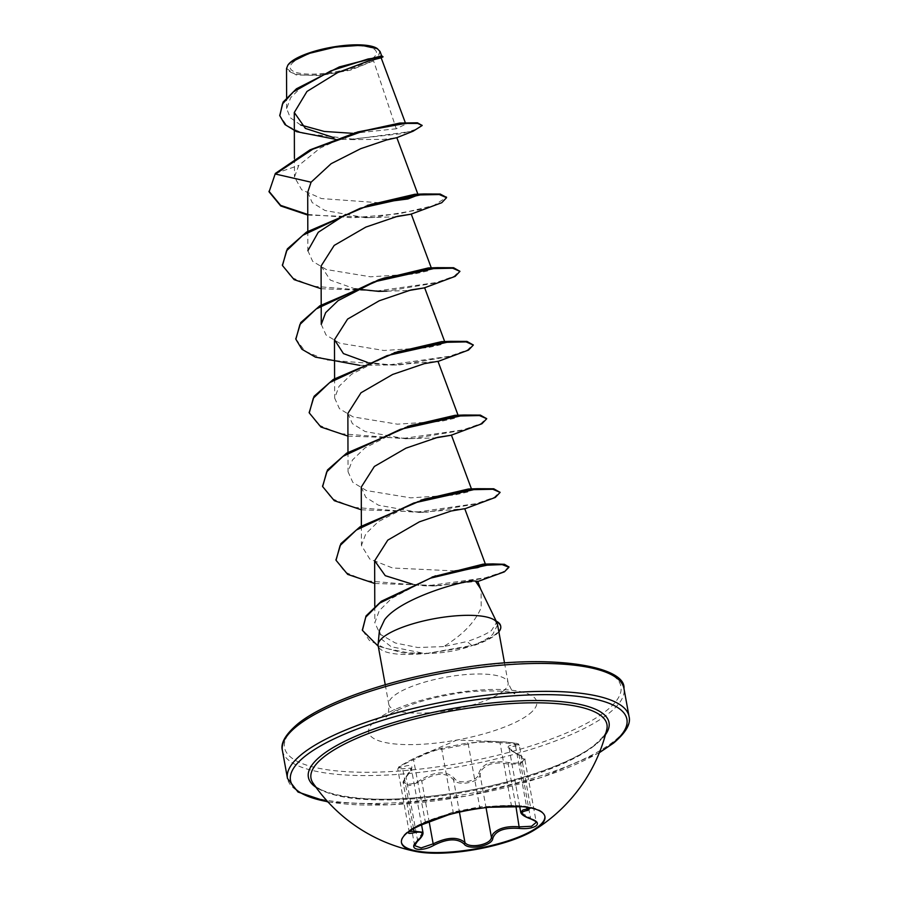 <?xml version="1.0" encoding="UTF-8"?>
<svg xmlns="http://www.w3.org/2000/svg" width="898" height="898" viewBox="0 0 898 898"><rect width="100%" height="100%" fill="white"/><g stroke="black" fill="none" stroke-linecap="round" stroke-linejoin="round"><path stroke-width="0.67" stroke-dasharray="4.49 3.37" d="M401.428 842.38A72.895 19.936 -10.3 0 1 401.361 842.055A72.895 19.936 -10.3 0 1 407.557 831.728A72.895 19.936 -10.3 0 1 486.357 806.898A72.895 19.936 -10.3 0 1 544.805 815.979A72.895 19.936 -10.3 0 1 544.85 816.316M522.569 806.696L530.449 807.852M448.54 814.8L452.244 813.476C453.703 812.364 477.736 807.639 481.036 807.818L480.946 807.83A1.302 1.246 86.5 0 1 479.667 806.853L453.176 812.05L424.945 822.534C418.502 825.004 413.63 827.417 410.341 829.774L409.084 831.739M514.801 744.902A1.302 0.977 -90.5 0 1 515.587 746.249L511.467 746.44L509.11 748.202L524.915 759.91L520.155 763.872L508.246 764.097C495.763 761.549 486.862 763.626 481.541 770.304L480.026 774.57C479.97 782.371 457.767 786.738 453.546 779.767C446.126 772.078 435.53 772.516 421.768 781.08L409.802 785.514L403.292 783.202L404.235 779.98L411.273 768.138L397.758 768.991L399.004 767.42C402.326 765.029 407.176 762.481 413.54 759.775C427.818 752.67 437.236 749.179 441.771 749.291L468.262 744.094A1.302 1.257 -111.2 0 0 466.881 743.129L442.703 747.877L427.515 752.311L412.732 759.001L399.576 766.219C397.387 768.183 398.454 768.419 402.775 766.926C413.462 763.244 414.708 766.488 406.525 776.658C398.342 784.437 410.307 787.075 420.769 779.812C435.395 771.034 446.643 770.574 454.5 778.42C458.407 785.088 478.679 781.103 478.679 773.683C481.721 763.704 491.7 760 508.627 762.559C515.037 763.603 519.774 763.132 522.838 761.134C524.971 758.978 523.545 756.812 518.561 754.634C506.068 748.494 504.811 745.25 514.801 744.902C524.376 744.711 512.432 742.062 500.59 741.737L490.42 741.243L466.881 743.129M422.924 832.255L415.617 842.593L414.629 845.647L403.281 783.202M594.15 745.823A150.393 41.128 -10.3 0 1 440.346 795.942A150.393 41.128 -10.3 0 1 312.942 782.933C316.433 793.518 362.152 803.789 421.083 797.166C489.567 791.239 568.546 766.87 594.858 744.644C603.029 737.359 607.003 732.319 606.767 729.546A150.393 41.128 -10.3 0 1 594.15 745.823M293.949 61.614A43.811 11.977 169.7 0 0 315.658 74.051A43.811 11.977 169.7 0 0 372.704 58.37A43.811 11.977 169.7 0 0 350.995 45.933A43.811 11.977 169.7 0 0 293.949 61.614M288.381 64.454A46.954 12.841 169.7 0 0 318.33 74.837A46.954 12.841 169.7 0 0 375.521 58.247A46.954 12.841 169.7 0 0 376.958 48.357M286.529 68.506L296.059 74.904L320.754 75.533L350.669 70.1L373.579 60.862L376.082 58.527L381.156 57.82M498.85 631.81A58.348 15.962 -10.3 0 1 495.786 634.763A58.348 15.962 -10.3 0 1 472.427 646.021L467.14 641.52L443.612 646.582C462.84 634.864 475.368 621.831 481.193 607.497L481.115 590.334L480.127 588.044M500.635 625.884A58.348 15.962 -10.3 0 1 495.674 634.145A58.348 15.962 -10.3 0 1 472.314 645.404L427.762 653.273L408.691 652.902L384.771 648.188L369.359 640.42L362.365 630.059M497.593 624.873L492.632 634.56L489.792 636.805C484.538 640.51 477.433 643.866 468.475 646.874C454.848 651.331 440.256 653.542 424.709 653.52A60.615 16.579 -10.3 0 1 378.159 645.752M495.662 620.877L496.751 622.247L491.397 630.632C485.941 634.314 477.859 637.939 467.14 641.52M399.834 123.048L405.851 124.126L396.276 128.773L373.579 60.862M413.125 131.198L350.748 139.572L383.266 139.392L396.804 137.686M307.7 192.352L312.212 202.6L324.953 210.48L365.34 217.709L395.311 216.867M321.08 266.033L330.318 280.086L354.833 288.786M379.102 291.401L408.713 290.548M367.125 362.253L392.123 365.071L437.977 361.333M347.874 413.406L352.375 423.632L365.104 431.523L405.514 438.763L435.485 437.91M361.265 487.086L365.767 497.324L378.518 505.215L418.906 512.444L464.76 508.695M412.754 584.272L432.499 585.979L477.725 581.264M443.612 646.582L417.783 647.514L395.311 642.99L380.168 634.246L374.825 622.741L379.248 610.685L391.719 598.326L432.05 577.032M454.859 570.915L392.606 567.996L369.785 559.05L361.434 545.434L365.856 533.693L378.283 521.659L418.468 501.017L424.653 499.007M468.352 489.017L471.731 489.691L467.566 492.059L454.556 495.011L410.734 497.851L366.406 490.555L352.813 482.349L348.042 471.742L352.454 460.001L364.902 447.979L405.077 427.336L411.262 425.326M454.972 415.325L458.35 416.01L454.175 418.378L441.154 421.33L397.331 424.17L353.037 416.874L339.422 408.669L334.651 398.061L339.051 386.331L351.511 374.298L391.685 353.655L397.881 351.646M441.58 341.644L444.959 342.329L440.795 344.686L427.762 347.649L383.94 350.489L339.646 343.193L326.053 335.01L321.26 324.38M428.189 267.963L431.568 268.637L427.426 271.005L414.371 273.969L370.571 276.808L326.255 269.512L312.65 261.329L307.879 250.699M414.797 194.282L418.176 194.956M379.023 202.735L321.473 198.57L301.672 189.759L294.477 177.018L298.742 165.457L320.227 148.013L352.33 133.645L357.763 131.95M396.276 128.773L352.981 133.342M300.684 125.002L290.279 117.728L286.653 108.602L290.638 97.714L302.031 86.489L339.41 66.89M380.976 56.046L377.429 57.629L380.011 51.422M354.126 139.639L335.201 139.235M382.75 57.09L376.082 58.527M422.082 124.878L417.099 128.998L401.934 133.634L352.342 139.044L302.693 133.274L286.788 125.63L279.772 115.46M382.963 56.226L376.195 58.505M275.349 173.426L298.742 165.457M379.383 630.744L381.998 639.578L391.236 646.74L424.709 653.52M307.756 215.06L373.489 217.428L426.46 208.527M321.147 288.741L386.87 291.12L439.84 282.219M359.772 365.363L400.261 364.801L453.266 355.889M347.93 436.114L413.652 438.482L466.623 429.581M361.322 509.795L427.033 512.163L480.015 503.262M374.713 583.476L441.143 585.597L489.679 577.291M378.249 646.234L403.258 652.925L423.665 654.013L468.475 646.874M307.756 214.465L352.835 217.776L399.273 213.769L433.756 205.53L446.463 197.369M282.421 265.236L291.614 277.504L312.47 286.226L375.712 291.176L436.271 282.556L454.152 276.236L459.832 270.747M295.812 338.939L305.017 351.197L325.873 359.918L389.115 364.857L449.662 356.248L467.532 349.928L473.224 344.428M309.204 412.609L318.408 424.877L339.264 433.599L402.517 438.538L463.065 429.918L480.935 423.609L486.615 418.109M322.595 486.289L331.789 498.547L352.645 507.28L415.886 512.23L476.445 503.61L494.315 497.29L499.995 491.801M335.987 559.982L344.888 572.026L365.015 580.692L426.516 585.934L485.246 577.841L502.7 572.015L508.852 566.986M452.244 813.476A1.302 1.28 67.1 0 0 453.176 812.05L441.771 749.291A1.302 1.28 -85.3 0 1 442.703 747.877M425.63 823.365L413.54 759.775L412.732 759.001L456.914 740.053L500.59 741.737C524.903 743.544 516.833 744.319 519.325 745.306L515.587 746.249L526.655 807.19M413.563 828.596L402.63 768.464A1.302 0.887 69.3 0 1 402.775 766.926M417.469 841.269A1.302 0.797 48 0 0 417.57 840.382L406.165 777.623A1.302 0.752 -137 0 1 406.525 776.658M420.769 779.812L421.768 781.08L429.21 822.04M454.5 778.42A1.302 1.033 -36.2 0 0 453.546 779.767L459.428 812.118M478.679 773.683A1.302 1.055 -173.2 0 1 480.026 774.57L486.031 807.605M508.627 762.559L508.246 764.097L515.946 806.505M518.561 754.634A1.302 0.662 112.6 0 1 518.842 754.634A1.302 0.662 112.6 0 1 519.123 755.42L530.527 818.179L520.761 812.342M511.018 806.584L511.411 805.54L500.006 742.781L512.915 743.611L519.313 745.306L530.673 807.74L524.297 806.011L511.411 805.54L479.667 806.853L468.262 744.094C473.897 741.973 484.471 741.535 500.006 742.781L500.568 741.737M524.926 759.91L536.263 822.321L530.527 818.179A1.302 0.707 -72.3 0 0 530.909 818.998M481.036 807.818A1.302 1.246 86.5 0 1 480.946 807.83C477.803 807.504 450.897 813.105 452.412 813.42L448.63 814.778M605.432 734.744A152.795 41.791 -10.3 0 1 596.036 744.218A152.795 41.791 -10.3 0 1 451.368 793.495A152.795 41.791 -10.3 0 1 316.029 787.333M599.505 752.311A170.968 46.763 -10.3 0 1 327.748 801.701M629.027 716.391A173.572 47.471 -10.3 0 1 614.254 740.985A173.572 47.471 -10.3 0 1 426.629 800.084A173.572 47.471 -10.3 0 1 287.483 778.465M299.068 723.384A170.968 46.763 169.7 0 0 383.794 771.91A170.968 46.763 169.7 0 0 606.397 710.7A170.968 46.763 169.7 0 0 521.671 662.174A170.968 46.763 169.7 0 0 299.068 723.384M282.41 750.537A173.572 47.471 169.7 0 0 421.555 772.168A173.572 47.471 169.7 0 0 609.181 713.057A173.572 47.471 169.7 0 0 623.953 688.463M502.947 691.325A60.615 16.579 169.7 0 0 508.111 682.738A60.615 16.579 169.7 0 0 459.507 675.184A60.615 16.579 169.7 0 0 393.975 695.827A60.615 16.579 169.7 0 0 388.823 704.414A60.615 16.579 169.7 0 0 437.416 711.968A60.615 16.579 169.7 0 0 502.947 691.325M529.506 713.865A85.411 23.359 169.7 0 0 487.176 689.63A85.411 23.359 169.7 0 0 375.959 720.207A85.411 23.359 169.7 0 0 418.288 744.453A85.411 23.359 169.7 0 0 529.506 713.865M544.929 816.641L544.805 815.979M412.743 758.99L399.419 766.308L397.758 768.991L409.095 831.413M328.028 802.015L390.293 804.866L467.072 795.998L542.078 777.275L599.348 752.704M385.253 684.747L388.823 704.414C389.362 716.952 384.916 717.682 386.263 716.907L387.139 716.144C390.563 712.103 418.861 699.879 448.641 694.996C477.253 688.609 513.723 691.067 514.902 693.525C514.195 694.816 511.939 691.213 508.111 682.738L504.541 663.072M496.224 621.147L496.751 622.247M405.346 122.779L405.851 124.126M294.421 158.396L294.477 177.018M307.812 231.235L307.868 250.699M431.298 267.918L431.568 268.637M321.203 304.916L321.203 305.601M444.69 341.61L444.959 342.318M334.595 378.608L334.651 398.061M458.081 415.291L458.35 416.01M347.975 452.289L348.042 471.742M361.366 525.97L361.434 545.434M374.78 606.375L374.825 622.741M480.688 589.178L481.115 590.334M286.642 108.602L286.619 97.579M365.34 217.709L373.489 217.428M392.123 365.082L400.261 364.801M405.514 438.763L413.652 438.482M418.906 512.444L427.033 512.163M432.499 585.99L441.143 585.597M476.973 581.814L477.815 581.466M364.914 206.271L371.087 204.284M421.589 824.914L411.273 768.138C412.732 767.307 411.037 770.192 406.188 776.804C403.303 780.946 402.338 783.067 403.281 783.191M519.706 806.572L509.099 748.202C510.019 748.315 506.551 748.809 518.842 754.634C523.568 757.137 525.588 758.889 524.915 759.888L524.915 759.888M522.816 806.718L529.955 807.751M401.473 842.706L401.361 842.055"/><path stroke-width="1.35" d="M544.85 816.316A72.895 19.936 -10.3 0 1 538.598 826.317A72.895 19.936 -10.3 0 1 460.393 851.068A72.895 19.936 -10.3 0 1 401.428 842.38M407.681 832.379A72.895 19.936 -10.3 0 1 486.48 807.56A72.895 19.936 -10.3 0 1 544.929 816.641A72.895 19.936 -10.3 0 1 538.721 826.968A72.895 19.936 -10.3 0 1 534.198 830.122A72.895 19.936 -10.3 0 1 416.268 851.562A72.895 19.936 -10.3 0 1 401.473 842.706A72.895 19.936 -10.3 0 1 407.681 832.379M530.449 807.852L527.867 810.355C519.055 811.915 520.167 814.789 531.201 818.987C537.127 820.996 538.8 823.264 536.229 825.767C532.626 828.18 527.003 829.067 519.358 828.427C504.429 827.35 495.584 830.639 492.811 838.283C492.519 845.972 468.487 850.675 464.008 843.94C457.295 838.137 447.327 838.541 434.093 845.175C421.173 852.64 407.041 849.497 417.132 841.404A1.302 0.797 48 0 0 417.469 841.269C421.656 837.43 423.474 834.422 422.913 832.244L414.034 831.211L409.185 831.593M510.928 806.584L489.107 807.268L522.569 806.696M417.132 841.404C424.765 833.546 423.654 830.672 413.798 832.783C408.455 833.961 407.086 833.366 409.701 830.998C413.282 828.439 418.603 825.891 425.663 823.343L448.54 814.8M519.706 806.572L520.75 812.32L523.006 809.94L530.46 808.133M417.469 841.269L414.629 845.647L421.117 847.914L433.173 843.839C447.238 837.015 457.834 836.577 464.951 842.526C469.126 848.969 491.206 844.648 491.431 837.329L493.081 833.804C498.446 828.113 507.303 825.801 519.65 826.856L531.515 826.283L536.263 822.321C537.835 822.579 536.05 821.479 530.909 818.998A1.302 0.707 -72.3 0 0 531.201 818.987M416.268 851.562A163.155 163.155 0 0 1 312.942 782.933L312.942 782.933A150.393 41.128 -10.3 0 1 323.796 756.98A150.393 41.128 -10.3 0 1 495.045 704.851A150.393 41.128 -10.3 0 1 606.767 729.546A163.155 163.155 0 0 1 534.198 830.122M381.796 56.226L380.011 51.422L376.958 48.357A46.954 12.841 169.7 0 0 335.257 46.64A46.954 12.841 169.7 0 0 291.12 61.738A46.954 12.841 169.7 0 0 288.381 64.454L287.865 65.127M377.598 48.761L361.31 45.27L335.414 47.055L308.766 53.498L290.649 62.377L287.865 65.139L286.529 68.506L286.619 97.579M385.253 684.747L378.159 645.752A60.615 16.579 -10.3 0 1 378.103 644.472A60.615 16.579 -10.3 0 1 383.323 637.153A60.615 16.579 -10.3 0 1 443.432 617.207A60.615 16.579 -10.3 0 1 495.909 621.281L495.965 621.584A58.348 15.962 -10.3 0 1 500.747 626.49A58.348 15.962 -10.3 0 1 498.85 631.81M495.909 621.281L495.662 620.877A58.348 15.962 -10.3 0 1 500.635 625.884L500.747 626.49M495.965 621.584L497.593 624.873L504.541 663.072M496.224 621.147L480.138 588.044L475.457 581.107C465.927 579.356 400.744 597.742 384.569 619.777L379.383 630.744L378.103 644.472M405.346 122.779L381.156 57.82L368.303 61.075L337.592 72.626L306.97 91.45L294.286 112.497L305.399 128.414L333.955 137.652M311.078 182.204L275.462 174.044L312.717 149.225L363.331 131.074L405.481 123.396L417.682 123.43L422.195 125.496L413.125 131.198L396.804 137.686L386.555 139.953L360.738 148.664L331.137 163.694L311.078 182.204L307.7 192.352L307.812 231.235M395.311 216.867L410.846 214.229L397.668 216.25L365.834 227.093L334.202 245.412L321.08 266.033L321.203 304.916M354.833 288.786L378.731 291.39L386.87 291.12M408.713 290.548L424.226 287.91L411.06 289.931L379.237 300.774L347.593 319.093L334.483 339.713L343.429 353.588L367.125 362.253M458.35 416.01L437.988 361.333L424.451 363.623L392.662 374.444L360.996 392.774L347.874 413.406L347.975 452.289M435.485 437.91L451.009 435.283L437.82 437.304L405.975 448.158L374.365 466.466L361.265 487.086L361.366 525.97M508.852 566.986L504.429 564.292L492.968 563.922L432.039 577.032L483.292 564.112L485.582 564.606L464.76 508.695L451.2 510.996L419.411 521.817L387.779 540.136L374.657 560.767L385.253 575.674L412.754 584.272M480.688 589.178L477.736 581.264L475.457 581.107M485.582 564.606L477.702 567.615L454.859 570.915M420.949 500.107L468.352 489.017L477.354 488.703L424.653 499.007L360.008 526.845L340.881 543.66L335.987 559.982M407.569 426.415L454.972 415.325L464.019 415.022L411.262 425.326L346.639 453.153L327.489 469.968L322.595 486.289M394.177 352.734L441.58 341.644L450.594 341.341L397.881 351.646L333.248 379.472L314.098 396.287L309.204 412.609M321.203 305.601L321.26 324.38L325.648 312.661L338.119 300.617L378.294 279.963L428.189 267.963L437.191 267.66L384.479 277.965L319.834 305.803L300.707 322.618L295.812 338.939M307.879 250.699L318.251 232.29L345.461 214.6M367.316 205.395L414.797 194.282L423.845 193.968L371.087 204.284L306.465 232.111L287.326 248.914L282.421 265.236M396.837 137.663L418.176 194.956L407.95 198.941L379.023 202.735M354.519 132.893L399.834 123.048L417.435 122.802L422.195 125.496M352.981 133.342L324.313 131.456L300.684 125.002M339.141 66.991L380.976 56.046L383.064 56.843L381.156 57.82M335.201 139.235L296.643 131.68L284.958 124.575L279.828 115.763L282.432 104L293.433 91.843L330.992 70.807L368.045 58.987L383.064 56.843M275.349 173.426L269.086 191.869L275.349 173.426L310.057 149.843L357.763 131.95L404.886 122.813M279.772 115.46L283.094 102.125L296.452 88.779L339.41 66.89L382.155 56.069M269.086 191.869L280.726 205.968L307.756 215.06M410.846 214.229L441.771 202.701L446.553 197.672L439.257 194.529L420.208 194.922L360.266 208.257L302.817 235.276L286.518 250.823L282.477 265.55L294.117 279.637L321.147 288.741M424.226 287.91L455.151 276.382L459.944 271.364L452.659 268.21L433.599 268.603L373.647 281.95L316.186 308.979L299.898 324.515L295.869 339.242L301.863 349.221L315.423 357.135L359.772 365.363M437.629 361.591L468.554 350.063L473.336 345.045L466.051 341.891L447.002 342.284L387.06 355.63L329.6 382.649L313.301 398.196L309.26 412.912L320.9 427.01L347.93 436.114M451.009 435.283L481.934 423.744L486.727 418.726L479.431 415.572L460.382 415.965L400.441 429.311L342.991 456.33L326.692 471.877L322.64 486.593L334.292 500.691L361.322 509.795M464.412 508.964L495.326 497.436L500.107 492.407L492.822 489.264L473.774 489.646L413.832 502.992L356.36 530.022L340.073 545.569L336.043 560.296L347.683 574.383L374.713 583.476M476.973 581.814L504.373 571.846L508.942 567.278L502.15 564.595L484.572 565.28L430.333 578.2L379.742 603.097L365.755 617.15L362.422 630.374L378.249 646.234M268.973 191.263L280.647 205.373L307.756 214.465M446.463 197.369L440.2 194.047L423.845 193.968M459.944 271.364L453.58 267.727L437.191 267.66M473.336 345.045L466.971 341.408L450.594 341.341M486.727 418.726L480.363 415.101L464.019 415.022M500.107 492.407L493.754 488.781L477.354 488.703M435.496 575.82L381.358 601.233L366.047 615.916L362.365 630.059M409.106 831.413L409.084 831.739C405.975 832.917 417.896 825.689 425.63 823.365L448.63 814.778M413.798 832.783A1.302 0.876 -104.2 0 0 414.034 831.211L413.563 828.596M429.21 822.04L433.173 843.839L434.093 845.175M459.428 812.118L464.951 842.526A1.302 1.089 140 0 1 464.008 843.94M486.031 807.605L491.431 837.329A1.302 1.111 9.6 0 0 492.811 838.283M515.946 806.505L519.358 828.427M526.655 807.19L526.991 809.008A1.302 0.965 82.3 0 0 527.867 810.355M522.816 806.718L511.018 806.584M316.029 787.333A152.795 41.791 -10.3 0 1 321.372 755.566A152.795 41.791 -10.3 0 1 506.528 701.652A152.795 41.791 -10.3 0 1 605.432 734.744M327.748 801.701A170.968 46.763 -10.3 0 1 305.039 756.239A170.968 46.763 -10.3 0 1 527.642 695.018A170.968 46.763 -10.3 0 1 612.369 743.544A170.968 46.763 -10.3 0 1 599.505 752.311M282.41 750.537L287.483 778.465A173.572 47.471 -10.3 0 1 302.244 753.871A173.572 47.471 -10.3 0 1 489.881 694.771A173.572 47.471 -10.3 0 1 629.027 716.391L623.953 688.463A173.572 47.471 169.7 0 0 484.808 666.844A173.572 47.471 169.7 0 0 297.171 725.943A173.572 47.471 169.7 0 0 282.41 750.537C280.356 743.23 285.519 734.328 297.889 723.81C323.897 702.483 387.723 680.055 453.501 669.347C547.398 652.341 626.344 665.721 623.953 688.463M287.483 778.465L298.046 792.058L328.028 802.015M599.348 752.704L613.536 743.117C625.917 732.6 631.081 723.698 629.027 716.391M294.286 112.486L294.421 158.396M411.205 213.971L431.568 268.637M424.597 287.652L444.959 342.318M334.471 339.713L334.595 378.608M451.38 435.014L471.742 489.691M374.646 560.767L374.78 606.375M279.828 115.763L279.716 115.157M483.292 564.112L492.968 563.922M378.294 279.963L384.479 277.965M446.441 197.055L446.553 197.672M282.365 264.932L282.477 265.55M295.756 338.625L295.869 339.242M309.148 412.305L309.26 412.912M322.539 485.986L322.64 486.593M335.931 559.679L336.043 560.296M508.829 566.672L508.942 567.278M362.309 629.756L362.422 630.374M421.589 824.914L422.924 832.255M530.909 818.998C524.735 816.821 521.345 814.598 520.75 812.342M529.955 807.751L530.662 807.751"/></g></svg>
